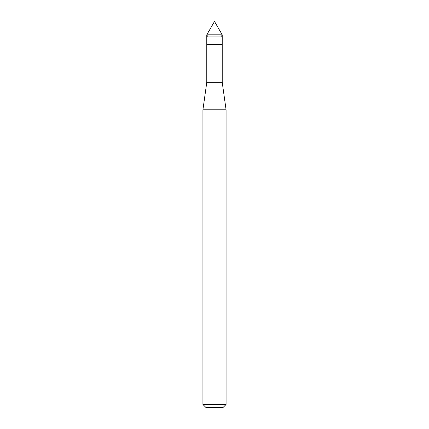 <?xml version="1.0" encoding="UTF-8"?>
<svg xmlns="http://www.w3.org/2000/svg" width="429" height="429" viewBox="0 0 429 429"><rect width="100%" height="100%" fill="white"/><g stroke="black" fill="none" stroke-linecap="round" stroke-linejoin="round"><path stroke-width="0.64" d="M222.222 34.824L206.778 34.824L214.5 21.45L222.222 34.824L222.222 36.894L206.778 36.894L206.778 34.824L222.222 34.824L222.222 36.894L206.778 36.894L206.778 34.824L214.5 21.45L222.222 34.824M222.222 36.894L206.778 36.894L222.222 36.894L222.222 44.616L206.778 44.616L206.778 36.894L206.778 44.616L222.222 44.616L222.222 82.33L206.778 82.33L206.778 44.616L206.778 82.33L222.222 82.33L226.083 109.803L202.917 109.803L206.778 82.33L202.917 109.803L226.083 109.803L226.083 404.461L202.917 404.461L202.917 109.803L202.917 404.461L206.006 407.55L222.994 407.55L226.083 404.461L202.917 404.461L206.006 407.55L222.994 407.55L226.083 404.461L226.083 109.803L222.222 82.33L222.222 36.894M221.123 34.824L221.187 36.706M207.877 34.824L207.813 36.706"/></g></svg>
